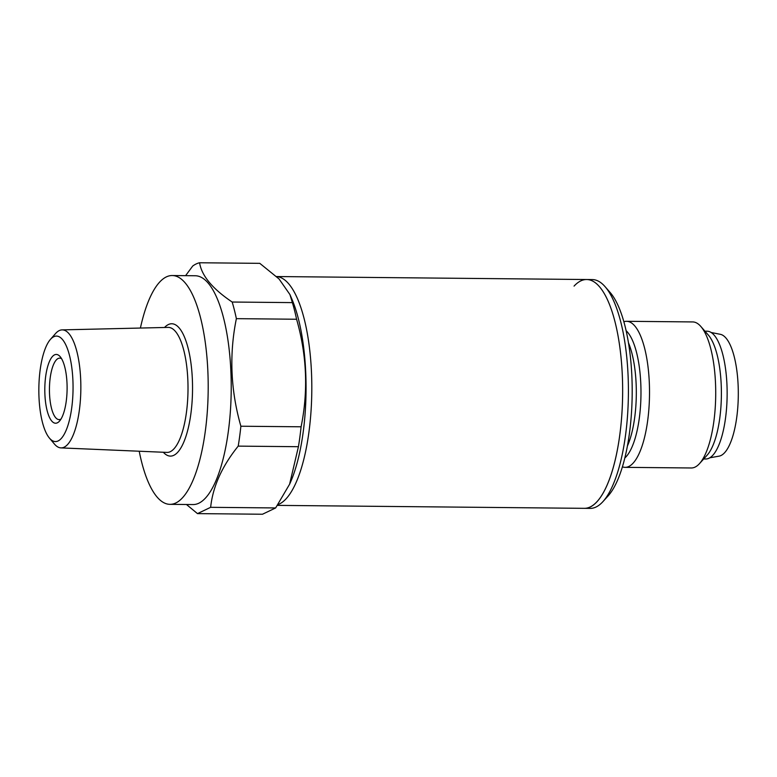 <?xml version="1.0" encoding="UTF-8"?>
<svg xmlns="http://www.w3.org/2000/svg" width="777" height="777" viewBox="0 0 777 777"><rect width="100%" height="100%" fill="white"/><g stroke="black" fill="none" stroke-linecap="round" stroke-linejoin="round"><path stroke-width="1.17" d="M574.067 286.101A114.413 37.111 90.6 0 1 586.635 279.526A114.413 37.111 90.6 0 1 622.61 385.275A114.413 37.111 90.6 0 1 590.277 506.973A114.413 37.111 90.6 0 1 584.43 508.333L277.447 505.38M279.429 503.982A114.413 37.111 90.6 0 1 277.991 504.584A114.413 37.111 90.6 0 0 279.429 503.982A114.413 37.111 90.6 0 0 311.791 383.537A114.413 37.111 90.6 0 0 276.612 276.573A114.413 37.111 90.6 0 1 311.791 383.537A114.413 37.111 90.6 0 1 279.429 503.982M185.596 275.67L192.706 266.045A127.797 41.453 90.6 0 1 196.125 263.966A127.797 41.453 90.6 0 1 199.582 262.762C201.612 275.699 212.471 288.791 232.177 302.03L292.385 302.612L289.938 294.561L291.861 299.058A114.413 37.111 90.6 0 1 290.093 483.139L289.607 484.207M289.938 294.561L279.06 278.972L259.79 263.345L199.582 262.762M292.385 302.612A127.797 41.453 90.6 0 1 296.581 319.24L236.373 318.657C229.108 354.39 230.604 390.239 240.88 426.223A127.797 41.453 90.6 0 1 238.209 446.124C222.008 466.249 212.82 486.645 210.645 507.323L275.641 507.944L289.598 484.207L298.426 446.707L238.209 446.124M240.88 426.223L301.097 426.796C308.362 390.986 306.857 355.138 296.581 319.24M301.097 426.796A127.797 41.453 90.6 0 1 298.426 446.707M275.641 507.944L262.48 514.238L197.484 513.616L186.47 504.506M140.404 328.049A114.413 37.111 90.6 0 1 166.346 276.903A114.413 37.111 90.6 0 1 172.183 275.534L195.202 275.757A114.413 37.111 90.6 0 1 231.187 381.507A114.413 37.111 90.6 0 1 198.844 503.205A114.413 37.111 90.6 0 1 193.007 504.564L169.978 504.341A114.413 37.111 90.6 0 1 139.219 451.233M197.484 513.616L210.645 507.323M232.177 302.03A127.797 41.453 90.6 0 1 236.373 318.657M172.183 275.534A114.413 37.111 90.6 0 1 208.158 381.293A114.413 37.111 90.6 0 1 175.816 502.981A114.413 37.111 90.6 0 1 169.978 504.341M50.379 339.452L55.468 333.634A59.003 19.143 90.6 0 1 59.266 330.584A59.003 19.143 90.6 0 1 62.073 329.885A59.003 19.143 90.6 0 1 80.827 384.11A59.003 19.143 90.6 0 1 64.151 447.193A59.003 19.143 90.6 0 1 60.936 447.892A59.003 19.143 90.6 0 1 54.409 444.017L49.427 438.092A52.729 17.104 90.6 0 1 38.85 388.665A52.729 17.104 90.6 0 1 50.379 339.452A52.729 17.104 90.6 0 1 53.768 336.732A52.729 17.104 90.6 0 1 72.921 380.72A52.729 17.104 90.6 0 1 58.139 440.938A52.729 17.104 90.6 0 1 49.427 438.092M57.381 422.805A34.382 11.15 90.6 0 1 44.891 394.124A34.382 11.15 90.6 0 1 54.526 354.856A34.382 11.15 90.6 0 1 60.091 356.575A34.382 11.15 90.6 0 1 67.104 388.937A34.382 11.15 90.6 0 1 59.47 421.163A34.382 11.15 90.6 0 1 57.381 422.805M61.014 419.056A30.73 9.965 90.6 0 1 60.684 419.23A30.73 9.965 90.6 0 1 59.11 419.599A30.73 9.965 90.6 0 1 49.446 391.19A30.73 9.965 90.6 0 1 58.139 358.498A30.73 9.965 90.6 0 1 59.703 358.139A30.73 9.965 90.6 0 1 61.587 358.712M623.834 321.746A73.028 23.689 90.6 0 1 626.534 321.299A73.028 23.689 90.6 0 1 649.329 383.08A73.028 23.689 90.6 0 1 628.855 466.472A73.028 23.689 90.6 0 1 625.126 467.346A73.028 23.689 90.6 0 1 622.435 466.841M625.126 467.346L691.326 467.977A73.028 23.689 -89.4 0 0 699.485 463.636A73.028 23.689 -89.4 0 0 715.53 383.721A73.028 23.689 -89.4 0 0 700.805 326.437A73.028 23.689 -89.4 0 0 692.734 321.931L626.534 321.299M699.485 463.636L707.187 455.128A63.899 20.726 -89.4 0 0 721.231 385.207A63.899 20.726 -89.4 0 0 708.342 335.081L700.805 326.437M703.709 458.974L705.807 458.993A63.899 20.726 -89.4 0 0 726.981 385.256A63.899 20.726 -89.4 0 0 707.031 331.196L704.943 331.177M586.635 279.526L592.395 279.584A114.413 37.111 90.6 0 1 605.05 286.645L610.071 292.405A108.324 35.14 90.6 0 1 631.915 377.369A108.324 35.14 90.6 0 1 608.119 495.911L602.981 501.573A114.413 37.111 90.6 0 1 590.19 508.391L584.43 508.333A114.413 37.111 90.6 0 0 622.358 376.321A114.413 37.111 90.6 0 0 586.635 279.526L276.583 276.544M605.05 286.645A114.413 37.111 90.6 0 1 628.117 376.379A114.413 37.111 90.6 0 1 602.981 501.573M709.906 457.77L719.113 456.148A61.033 19.794 -89.4 0 0 738.15 385.819A61.033 19.794 -89.4 0 0 720.289 334.304L711.11 332.498M62.073 329.885L168.114 327.399A62.51 20.28 90.6 0 1 187.985 384.848A62.51 20.28 90.6 0 1 170.318 451.67A62.51 20.28 90.6 0 1 166.919 452.408L60.936 447.892M164.539 327.486A66.162 21.455 90.6 0 1 168.337 324.572A66.162 21.455 90.6 0 1 192.375 379.759A66.162 21.455 90.6 0 1 173.815 455.312A66.162 21.455 90.6 0 1 163.335 452.263M627.437 445.949A64.51 20.921 -89.4 0 0 631.954 432.265A64.51 20.921 -89.4 0 0 636.149 384.294A64.51 20.921 -89.4 0 0 628.438 342.735M626.097 330.681A66.288 21.503 90.6 0 1 636.48 433.362A66.288 21.503 90.6 0 1 624.863 457.944"/></g></svg>
